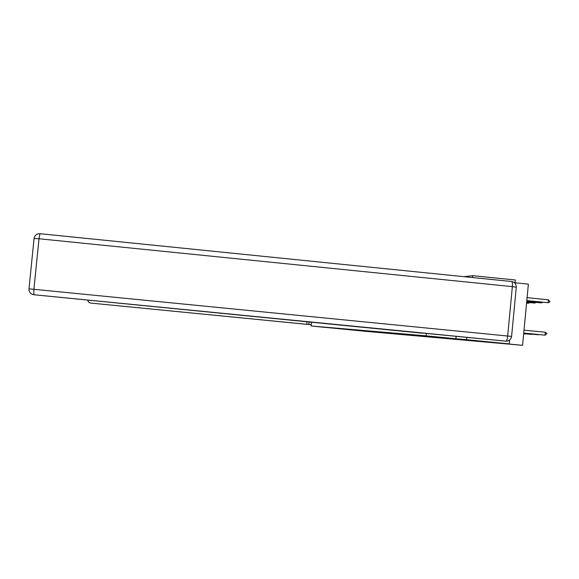 <?xml version="1.0" encoding="UTF-8"?>
<svg xmlns="http://www.w3.org/2000/svg" width="579" height="579" viewBox="0 0 579 579"><rect width="100%" height="100%" fill="white"/><g stroke="black" fill="none" stroke-linecap="round" stroke-linejoin="round"><path stroke-width="0.87" d="M472.551 277.551L472.725 275.669L464.054 276.69M472.725 275.669L515.31 279.99L514.999 283.269M515.049 282.784L528.374 284.13L522.569 345.337L370.119 331.716M324.964 327.345L370.119 331.76M509.6 340.097L509.245 343.89L494.842 342.616L522.569 345.337M456.107 336.508L455.89 338.766L466.609 339.699L466.833 337.362M466.609 339.699L509.245 343.89M324.957 327.381L311.118 325.984L311.488 322.148M311.118 325.984L426.13 335.842L426.347 333.584M455.89 338.766L426.13 335.842M523.734 333.055L545.078 335.161L523.727 333.106M546.989 333.649L545.078 335.161L545.36 332.245L546.989 333.649M524.017 330.131L545.36 332.245M526.803 300.74L548.147 302.723L526.818 300.581M548.422 299.806L550.007 301.724L548.147 302.723L548.422 299.806L527.093 297.657M506.155 341.183L33.828 294.74L505.894 341.161C509.093 341.154 510.989 339.584 511.597 336.45L507.667 336.023L512.357 286.627L39.01 238.758L33.915 289.305L507.667 336.023C507.291 339.164 506.705 340.879 505.916 341.161L422.25 333.041M422.236 333.178L33.828 294.74C30.593 294.096 28.979 292.134 28.979 288.863L34.06 238.483L39.01 238.758L39.973 233.692L511.59 281.503C512.321 281.792 512.581 283.5 512.357 286.627L516.273 287.235L511.597 336.435M309.092 321.91L308.839 324.457L306.725 324.291L90.36 303.041L311.234 324.761M306.979 321.7L306.725 324.291M311.241 324.689L308.839 324.457M87.74 300.139L88.486 302.1L90.36 303.041M523.713 333.323L538.376 334.778L523.706 333.374M523.684 333.591L531.898 334.401L523.684 333.642M526.724 301.579L541.394 302.897L526.738 301.42M542.465 302.318L541.394 302.897L541.459 302.216M526.644 302.39L534.866 303.056L526.658 302.238M535.908 302.506L534.866 303.056L534.924 302.404M523.662 333.844L525.631 334.04L523.655 333.895M526.572 303.172L528.555 303.222L526.586 303.02M529.561 302.679L528.555 303.222L528.613 302.585M28.979 288.856C28.979 292.127 30.593 294.081 33.821 294.733L33.915 289.305L28.979 288.856L34.067 238.447C34.718 235.248 36.687 233.663 39.973 233.692C36.687 233.684 34.711 235.284 34.06 238.483M39.98 233.699L511.59 281.503C514.666 282.118 516.236 284 516.28 287.155"/></g></svg>
